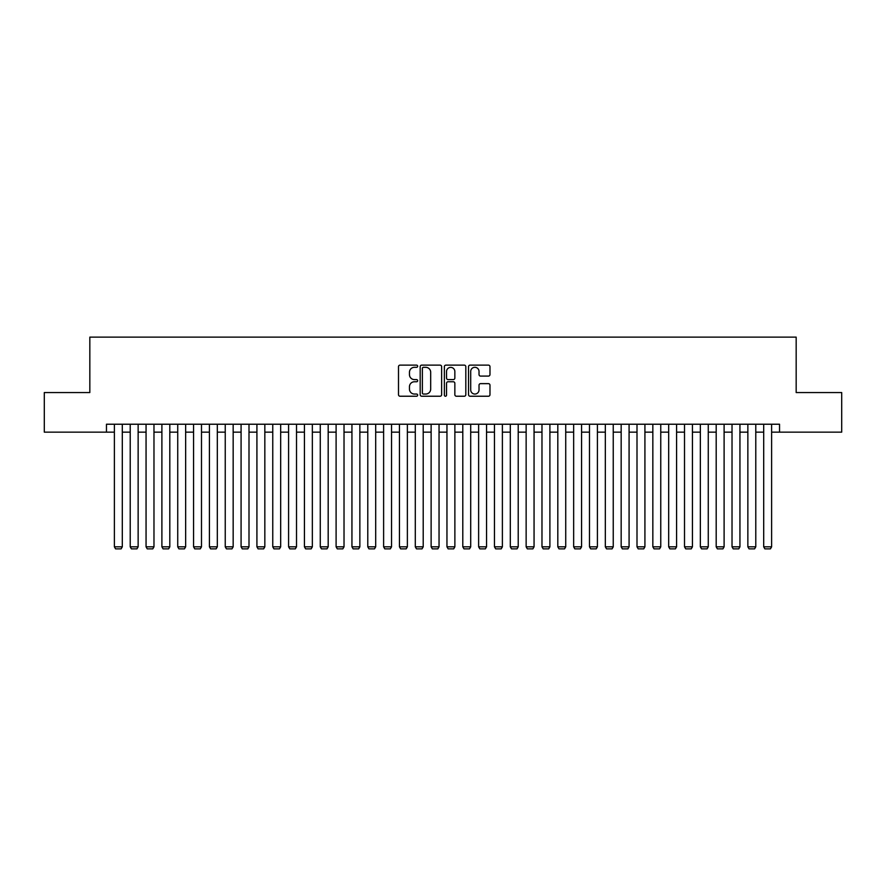 <?xml version="1.0" encoding="UTF-8"?>
<svg xmlns="http://www.w3.org/2000/svg" width="886" height="886" viewBox="0 0 886 886"><rect width="100%" height="100%" fill="white"/><g stroke="black" fill="none" stroke-linecap="round" stroke-linejoin="round"><path stroke-width="1.33" d="M417.66 366.228A1.085 1.085 0 0 0 416.575 365.132L400.051 365.132A1.55 1.55 0 0 0 398.501 366.693L398.501 394.669A1.55 1.55 0 0 0 400.051 396.23L416.575 396.23A1.085 1.085 0 0 0 417.66 395.134A1.085 1.085 0 0 0 416.575 394.048L414.438 394.048A4.973 4.973 0 0 1 409.465 389.076L409.465 386.739A4.973 4.973 0 0 1 414.438 381.766L416.575 381.766A1.085 1.085 0 0 0 417.66 380.681A1.085 1.085 0 0 0 416.575 379.596L414.438 379.596A4.973 4.973 0 0 1 409.465 374.623L409.465 372.286A4.973 4.973 0 0 1 414.438 367.313L416.575 367.313A1.085 1.085 0 0 0 417.66 366.228M488.43 376.096A1.55 1.55 0 0 0 489.98 374.545L489.98 366.693A1.55 1.55 0 0 0 488.43 365.132L470.089 365.132A1.55 1.55 0 0 0 468.528 366.693L468.528 394.669A1.55 1.55 0 0 0 470.089 396.23L488.43 396.23A1.55 1.55 0 0 0 489.98 394.669L489.98 385.188A1.55 1.55 0 0 0 488.43 383.638L480.577 383.638A1.55 1.55 0 0 0 479.027 385.188L479.027 389.895A4.153 4.153 0 0 1 474.863 394.048A4.153 4.153 0 0 1 470.71 389.895L470.71 371.467A4.153 4.153 0 0 1 474.863 367.313A4.153 4.153 0 0 1 479.027 371.467L479.027 374.545A1.55 1.55 0 0 0 480.577 376.096L488.43 376.096M106.464 432.146L44.3 432.146L44.3 392.553L89.829 392.553L89.829 337.134L796.171 337.134L796.171 392.553L841.7 392.553L841.7 432.146L779.536 432.146L779.536 424.228L106.464 424.228L106.464 432.146L114.383 432.146M441.638 366.693A1.55 1.55 0 0 0 440.087 365.132L421.747 365.132A1.55 1.55 0 0 0 420.185 366.693L420.185 394.669A1.55 1.55 0 0 0 421.747 396.23L440.087 396.23A1.55 1.55 0 0 0 441.638 394.669L441.638 366.693M445.913 365.132L464.253 365.132A1.55 1.55 0 0 1 465.815 366.693L465.815 394.669A1.55 1.55 0 0 1 464.253 396.23L456.412 396.23A1.55 1.55 0 0 1 454.85 394.669L454.85 383.328A1.55 1.55 0 0 0 453.3 381.766L448.094 381.766A1.55 1.55 0 0 0 446.533 383.328L446.533 395.134A1.085 1.085 0 0 1 445.448 396.23A1.085 1.085 0 0 1 444.362 395.134L444.362 366.693A1.55 1.55 0 0 1 445.913 365.132M122.301 432.146L130.22 432.146M138.138 432.146L146.057 432.146M153.976 432.146L161.894 432.146M169.813 432.146L177.732 432.146M185.65 432.146L193.569 432.146M201.487 432.146L209.406 432.146M217.325 432.146L225.243 432.146M233.162 432.146L241.081 432.146M248.999 432.146L256.918 432.146M264.836 432.146L272.755 432.146M280.674 432.146L288.592 432.146M296.511 432.146L304.43 432.146M312.348 432.146L320.267 432.146M328.185 432.146L336.104 432.146M344.023 432.146L351.941 432.146M359.86 432.146L367.779 432.146M375.697 432.146L383.616 432.146M391.534 432.146L399.453 432.146M407.372 432.146L415.29 432.146M423.209 432.146L431.128 432.146M439.046 432.146L446.954 432.146M454.872 432.146L462.791 432.146M470.71 432.146L478.628 432.146M486.547 432.146L494.466 432.146M502.384 432.146L510.303 432.146M518.221 432.146L526.14 432.146M534.059 432.146L541.977 432.146M549.896 432.146L557.815 432.146M565.733 432.146L573.652 432.146M581.57 432.146L589.489 432.146M597.408 432.146L605.326 432.146M613.245 432.146L621.164 432.146M629.082 432.146L637.001 432.146M644.919 432.146L652.838 432.146M660.757 432.146L668.675 432.146M676.594 432.146L684.513 432.146M692.431 432.146L700.35 432.146M708.268 432.146L716.187 432.146M724.106 432.146L732.024 432.146M739.943 432.146L747.862 432.146M755.78 432.146L763.699 432.146M771.617 432.146L779.536 432.146M423.453 367.313A1.085 1.085 0 0 0 422.367 368.399L422.367 392.963A1.085 1.085 0 0 0 423.453 394.048L425.701 394.048A4.973 4.973 0 0 0 430.685 389.076L430.685 372.286A4.973 4.973 0 0 0 425.701 367.313L423.453 367.313M454.85 371.544A4.153 4.153 0 0 0 450.697 367.391A4.153 4.153 0 0 0 446.533 371.544L446.533 378.034A1.55 1.55 0 0 0 448.094 379.596L453.3 379.596A1.55 1.55 0 0 0 454.85 378.034L454.85 371.544M122.301 424.228L122.301 546.817L114.383 546.817L114.383 424.228M122.301 546.817L121.105 548.866L115.568 548.866L114.383 546.817M138.138 424.228L138.138 546.817L130.22 546.817L130.22 424.228M138.138 546.817L136.942 548.866L131.405 548.866L130.22 546.817M153.976 424.228L153.976 546.817L146.057 546.817L146.057 424.228M153.976 546.817L152.78 548.866L147.242 548.866L146.057 546.817M169.813 424.228L169.813 546.817L161.894 546.817L161.894 424.228M169.813 546.817L168.617 548.866L163.079 548.866L161.894 546.817M185.65 424.228L185.65 546.817L177.732 546.817L177.732 424.228M185.65 546.817L184.454 548.866L178.917 548.866L177.732 546.817M201.487 424.228L201.487 546.817L193.569 546.817L193.569 424.228M201.487 546.817L200.291 548.866L194.754 548.866L193.569 546.817M217.325 424.228L217.325 546.817L209.406 546.817L209.406 424.228M217.325 546.817L216.129 548.866L210.591 548.866L209.406 546.817M233.162 424.228L233.162 546.817L225.243 546.817L225.243 424.228M233.162 546.817L231.966 548.866L226.428 548.866L225.243 546.817M248.999 424.228L248.999 546.817L241.081 546.817L241.081 424.228M248.999 546.817L247.803 548.866L242.266 548.866L241.081 546.817M264.836 424.228L264.836 546.817L256.918 546.817L256.918 424.228M264.836 546.817L263.64 548.866L258.103 548.866L256.918 546.817M280.674 424.228L280.674 546.817L272.755 546.817L272.755 424.228M280.674 546.817L279.478 548.866L273.94 548.866L272.755 546.817M296.511 424.228L296.511 546.817L288.592 546.817L288.592 424.228M296.511 546.817L295.315 548.866L289.777 548.866L288.592 546.817M312.348 424.228L312.348 546.817L304.43 546.817L304.43 424.228M312.348 546.817L311.152 548.866L305.615 548.866L304.43 546.817M328.185 424.228L328.185 546.817L320.267 546.817L320.267 424.228M328.185 546.817L326.989 548.866L321.452 548.866L320.267 546.817M344.023 424.228L344.023 546.817L336.104 546.817L336.104 424.228M344.023 546.817L342.827 548.866L337.289 548.866L336.104 546.817M359.86 424.228L359.86 546.817L351.941 546.817L351.941 424.228M359.86 546.817L358.664 548.866L353.126 548.866L351.941 546.817M375.697 424.228L375.697 546.817L367.779 546.817L367.779 424.228M375.697 546.817L374.501 548.866L368.964 548.866L367.779 546.817M391.534 424.228L391.534 546.817L383.616 546.817L383.616 424.228M391.534 546.817L390.338 548.866L384.801 548.866L383.616 546.817M407.372 424.228L407.372 546.817L399.453 546.817L399.453 424.228M407.372 546.817L406.176 548.866L400.638 548.866L399.453 546.817M423.209 424.228L423.209 546.817L415.29 546.817L415.29 424.228M423.209 546.817L422.013 548.866L416.475 548.866L415.29 546.817M439.046 424.228L439.046 546.817L431.128 546.817L431.128 424.228M439.046 546.817L437.85 548.866L432.313 548.866L431.128 546.817M454.872 424.228L454.872 546.817L446.954 546.817L446.954 424.228M454.872 546.817L453.687 548.866L448.15 548.866L446.954 546.817M470.71 424.228L470.71 546.817L462.791 546.817L462.791 424.228M470.71 546.817L469.525 548.866L463.987 548.866L462.791 546.817M486.547 424.228L486.547 546.817L478.628 546.817L478.628 424.228M486.547 546.817L485.362 548.866L479.824 548.866L478.628 546.817M502.384 424.228L502.384 546.817L494.466 546.817L494.466 424.228M502.384 546.817L501.199 548.866L495.662 548.866L494.466 546.817M518.221 424.228L518.221 546.817L510.303 546.817L510.303 424.228M518.221 546.817L517.036 548.866L511.499 548.866L510.303 546.817M534.059 424.228L534.059 546.817L526.14 546.817L526.14 424.228M534.059 546.817L532.874 548.866L527.336 548.866L526.14 546.817M549.896 424.228L549.896 546.817L541.977 546.817L541.977 424.228M549.896 546.817L548.711 548.866L543.173 548.866L541.977 546.817M565.733 424.228L565.733 546.817L557.815 546.817L557.815 424.228M565.733 546.817L564.548 548.866L559.011 548.866L557.815 546.817M581.57 424.228L581.57 546.817L573.652 546.817L573.652 424.228M581.57 546.817L580.385 548.866L574.848 548.866L573.652 546.817M597.408 424.228L597.408 546.817L589.489 546.817L589.489 424.228M597.408 546.817L596.223 548.866L590.685 548.866L589.489 546.817M613.245 424.228L613.245 546.817L605.326 546.817L605.326 424.228M613.245 546.817L612.06 548.866L606.522 548.866L605.326 546.817M629.082 424.228L629.082 546.817L621.164 546.817L621.164 424.228M629.082 546.817L627.897 548.866L622.36 548.866L621.164 546.817M644.919 424.228L644.919 546.817L637.001 546.817L637.001 424.228M644.919 546.817L643.734 548.866L638.197 548.866L637.001 546.817M660.757 424.228L660.757 546.817L652.838 546.817L652.838 424.228M660.757 546.817L659.572 548.866L654.034 548.866L652.838 546.817M676.594 424.228L676.594 546.817L668.675 546.817L668.675 424.228M676.594 546.817L675.409 548.866L669.871 548.866L668.675 546.817M692.431 424.228L692.431 546.817L684.513 546.817L684.513 424.228M692.431 546.817L691.246 548.866L685.709 548.866L684.513 546.817M708.268 424.228L708.268 546.817L700.35 546.817L700.35 424.228M708.268 546.817L707.083 548.866L701.546 548.866L700.35 546.817M724.106 424.228L724.106 546.817L716.187 546.817L716.187 424.228M724.106 546.817L722.921 548.866L717.383 548.866L716.187 546.817M739.943 424.228L739.943 546.817L732.024 546.817L732.024 424.228M739.943 546.817L738.758 548.866L733.22 548.866L732.024 546.817M755.78 424.228L755.78 546.817L747.862 546.817L747.862 424.228M755.78 546.817L754.595 548.866L749.058 548.866L747.862 546.817M771.617 424.228L771.617 546.817L763.699 546.817L763.699 424.228M771.617 546.817L770.432 548.866L764.895 548.866L763.699 546.817"/></g></svg>
